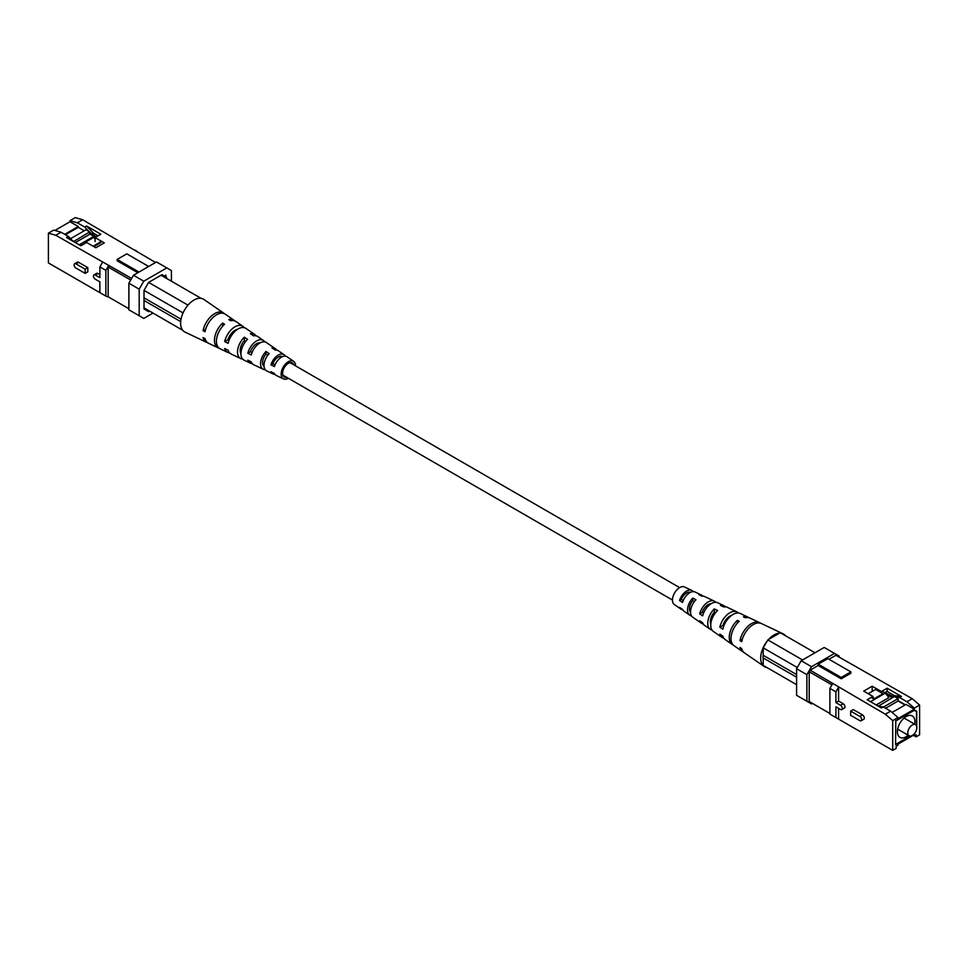 <?xml version="1.0" encoding="UTF-8"?>
<svg xmlns="http://www.w3.org/2000/svg" width="968" height="968" viewBox="0 0 968 968"><rect width="100%" height="100%" fill="white"/><g stroke="black" fill="none" stroke-linecap="round" stroke-linejoin="round"><path stroke-width="1.45" d="M285.306 356.151A11.096 6.401 120 0 0 284.011 354.675L278.312 350.755A11.64 6.728 120 0 0 275.275 350.077L272.044 347.96A11.943 6.897 -60 0 1 275.251 348.637A11.943 6.897 -60 0 1 276.558 350.089M265.22 369.716A11.943 6.897 -60 0 1 263.32 369.304L253.701 364.742A12.79 7.393 -60 0 1 251.269 361.887L247.82 360.144A13.092 7.562 120 0 0 250.337 363.133A13.092 7.562 120 0 0 252.224 363.581M219.155 348.202A15.948 9.208 -60 0 1 218.139 347.839L208.531 343.265A16.795 9.692 -60 0 1 205.034 338.606L203.062 337.614A16.964 9.801 120 0 0 206.607 342.357A16.964 9.801 120 0 0 207.612 342.72M242.605 359.043A13.939 8.046 -60 0 1 240.729 358.571L231.11 353.998A14.798 8.543 -60 0 1 228.133 350.247L224.697 348.516A15.089 8.712 120 0 0 227.746 352.4A15.089 8.712 120 0 0 229.61 352.896M288.367 378.258A10.152 5.868 -60 0 1 283.503 378.899L276.291 375.475A10.793 6.232 -60 0 1 274.416 373.503L270.967 371.772A11.096 6.401 120 0 0 272.928 373.878A11.096 6.401 120 0 0 274.851 374.253M295.53 365.831A10.152 5.868 -60 0 1 295.53 365.856A10.152 5.868 -60 0 0 293.655 361.33L287.085 356.793A10.793 6.232 -60 0 0 274.416 366.594L270.967 364.863A11.096 6.401 120 0 1 284.011 354.675M283.503 378.899A10.152 5.868 -60 0 1 281.168 374.12A10.152 5.868 -60 0 1 285.754 363.738A10.152 5.868 -60 0 1 293.655 361.33M263.32 369.304A11.943 6.897 -60 0 1 260.561 363.69A11.943 6.897 -60 0 1 265.97 351.469L269.189 353.586A11.64 6.728 120 0 0 263.998 365.432A11.64 6.728 120 0 0 266.684 370.901L272.928 373.878M240.729 358.571A13.939 8.046 -60 0 1 237.511 352.013A13.939 8.046 -60 0 1 244.335 337.239L247.554 339.357A13.649 7.877 120 0 0 240.947 353.756A13.649 7.877 120 0 0 244.093 360.169L250.337 363.133M218.139 347.839A15.948 9.208 -60 0 1 214.46 340.337A15.948 9.208 -60 0 1 222.701 323.046L224.54 324.256A15.778 9.111 120 0 0 216.421 341.329A15.778 9.111 120 0 0 220.063 348.746L227.746 352.4M206.607 342.357L184.973 332.072A18.876 10.902 -60 0 1 180.617 323.191A18.876 10.902 -60 0 1 186.848 306.566A18.876 10.902 -60 0 1 188.542 304.533A18.876 10.902 -60 0 1 199.396 298.265A18.876 10.902 -60 0 1 201.09 298.338A18.876 10.902 -60 0 1 203.837 299.402L223.547 313.003A16.964 9.801 120 0 0 211.786 315.677A16.964 9.801 120 0 0 203.062 330.705L205.034 331.697A16.795 9.692 -60 0 1 213.674 316.839A16.795 9.692 -60 0 1 225.302 314.201L234.062 320.251A15.948 9.208 -60 0 1 234.885 320.94M264.748 341.898A13.092 7.562 120 0 0 263.417 340.482L257.73 336.561A13.649 7.877 120 0 0 253.628 335.848L250.409 333.73A13.939 8.046 -60 0 1 254.657 334.444A13.939 8.046 -60 0 1 256 335.836M244.19 327.644A15.089 8.712 120 0 0 242.823 326.289L235.817 321.461A15.778 9.111 120 0 0 230.614 320.747L228.775 319.537A15.948 9.208 -60 0 1 234.062 320.251M224.382 313.692A16.964 9.801 120 0 0 223.547 313.003M242.823 326.289A15.089 8.712 120 0 0 232.538 328.527A15.089 8.712 120 0 0 224.697 341.607L228.133 343.337A14.798 8.543 -60 0 1 235.829 330.572A14.798 8.543 -60 0 1 245.896 328.406L254.657 334.444M263.417 340.482A13.092 7.562 120 0 0 247.82 353.235L251.269 354.966A12.79 7.393 -60 0 1 266.49 342.599L275.251 348.637M264.046 366.4A9.087 5.251 -60 0 1 262.582 362.528A9.087 5.251 -60 0 1 265.97 354.022L265.97 351.469M240.947 353.744A10.164 5.868 -60 0 1 240.185 350.464A10.164 5.868 -60 0 1 244.335 340.554L244.335 337.239M235.442 330.911A11.144 6.437 120 0 0 235.454 330.342A11.144 6.437 120 0 0 235.454 330.076M293.861 364.888A8.143 4.695 120 0 0 292.517 362.988A8.143 4.695 120 0 0 286.201 365.045A8.143 4.695 120 0 0 282.583 373.297A8.143 4.695 120 0 0 284.374 377.084A8.143 4.695 120 0 0 286.697 377.29M257.669 343.991A10.007 5.772 120 0 0 257.621 343.204M245.703 341.401L244.335 340.554M267.821 355.183L265.97 354.022M237.402 329.398A10.781 6.219 120 0 0 227.94 339.732L229.053 340.337M260.223 342.817A9.704 5.602 120 0 0 250.397 351.747L252.031 352.618M282.523 356.635A8.639 4.985 120 0 0 272.891 363.75L275.033 364.888M222.701 326.131L222.701 323.046M205.676 329.193L203.062 330.705M227.94 339.732L224.697 341.607M272.891 363.75L270.967 364.863M250.397 351.747L247.82 353.235M201.09 298.338L199.396 298.265M188.542 304.533L186.848 306.566M144.014 307.909L182.674 330.233M200.182 297.817L161.051 275.227M180.677 321.642L144.014 300.467M181.028 319.174L144.014 297.817M183.061 312.906L144.014 290.376L148.624 282.402L187.756 304.993M94.162 237.934L98.518 235.575M100.841 242.581L93.835 246.622M85.136 243.295L82.837 244.626M79.195 244.819L93.884 236.337M70.567 238.685L86.007 229.767L89.697 231.897L89.697 234.292L75.335 242.581M79.267 244.856L82.691 244.553M85.825 242.895L85.002 242.423L85.002 243.222M85.002 242.423L93.472 237.535L95.082 238.467M100.841 241.782L93.146 246.223M73.58 241.577L89.697 231.897M72.225 240.415L73.58 241.201M88.983 231.485L84.724 227.056L77.355 222.809L69.986 220.68L75.286 217.618L82.655 219.748L155.57 262.485M82.655 219.748L77.355 222.809M48.4 233.143L53.7 230.094L61.057 232.211L55.769 235.272L48.4 233.143L48.4 262.921L102.535 294.175M69.986 220.68L69.986 221.745L54.922 230.444M55.769 235.272L131.636 278.433M139.005 272.056L117.128 259.436L117.128 260.767L137.855 272.722M84.724 227.056L86.563 225.992L100.841 234.232L95.082 237.559L104.29 242.871L95.82 247.76L86.612 242.448L80.852 245.775L66.586 237.535L68.425 236.47L73.036 241.25M61.057 232.211L68.425 236.47M130.716 280.03L108.15 267.011L108.15 296.777L109.082 297.309L105.851 296.087L105.851 270.362L99.873 266.902L102.535 262.28M135.411 250.216L138.085 252.394M69.986 221.745L78.275 226.524L64.747 234.341M165.891 276.945L161.971 274.694L164.27 276.013L165.891 275.094L165.891 276.945L161.971 274.694L148.624 282.402M99.873 274.585L97.937 273.472A2.565 1.488 -120 0 0 96.655 273.339L93.981 274.888A2.565 1.488 60 0 1 95.263 275.009L99.873 277.671L99.873 266.902M87.822 267.628L78.614 262.316A2.565 1.488 -120 0 0 77.319 262.183L74.657 263.732A2.565 1.488 60 0 1 75.94 263.853L85.148 269.164L87.822 267.628L87.822 271.827L85.148 273.363L75.94 268.051A2.565 1.488 60 0 1 74.258 265.789A2.565 1.488 60 0 1 74.657 263.732M84.264 230.783L78.275 227.323L78.275 226.524M95.408 237.208L89.697 233.917M96.098 236.809L89.697 232.223M78.275 227.323L65.437 234.74M91.633 234.232L93.472 233.167L86.563 225.992M97.913 235.732L93.472 233.167M148.673 266.478L126.796 253.846L117.128 259.436M108.525 265.728L105.851 270.362M108.15 267.011L109.082 265.413M95.082 241.54L95.082 237.559M139.186 289.178L139.186 315.749L128.877 309.796L128.877 283.225L133.475 275.251L156.489 261.953L166.811 267.906L143.784 281.204L139.186 289.178L128.877 283.225M108.15 296.777L128.877 308.744M93.981 274.888A2.565 1.488 60 0 0 93.593 276.945A2.565 1.488 60 0 0 95.263 279.207L99.873 281.857L99.873 292.626L105.851 296.087M144.014 290.376L144.014 308.974L148.624 311.635L149.544 311.103M166.581 278.409L166.581 277.344M139.186 315.749L143.784 318.411L152.992 313.1M166.811 267.906L171.409 270.568L171.409 281.204M85.148 269.164L85.148 273.363M133.475 275.251L143.784 281.204M691.442 615.793A11.64 6.728 -60 0 1 689.688 615.116A11.64 6.728 -60 0 1 687.534 609.961A11.64 6.728 -60 0 1 692.725 598.115L695.956 599.712A11.943 6.897 120 0 0 690.547 611.933A11.943 6.897 120 0 0 692.749 617.233L701.51 623.271A12.79 7.393 120 0 0 703.252 623.985M712 630.047A13.649 7.877 -60 0 1 710.27 629.321L704.583 625.389A13.092 7.562 -60 0 1 702.659 622.751L699.658 620.766A12.79 7.393 120 0 0 701.51 623.271M764.163 666.468A18.876 10.902 120 0 0 766.91 667.533L763.207 665.403L763.207 657.962A4.586 2.65 -60 0 1 763.207 655.3L763.207 647.858L766.91 641.457A18.876 10.902 120 0 0 760.679 658.095A18.876 10.902 120 0 0 764.163 666.468L744.452 652.88A16.964 9.801 -60 0 1 741.694 648.584L739.975 647.447A16.795 9.692 120 0 0 742.698 651.67A16.795 9.692 120 0 0 743.618 652.178M733.115 644.93A15.778 9.111 -60 0 1 732.183 644.422L725.177 639.582A15.089 8.712 -60 0 1 722.818 636.097L719.817 634.113A14.798 8.543 120 0 0 722.104 637.476A14.798 8.543 120 0 0 723.81 638.227M689.688 615.116L683.989 611.195A11.096 6.401 -60 0 1 682.537 609.392L679.536 607.396A10.793 6.232 120 0 0 680.915 609.078A10.793 6.232 120 0 0 682.694 609.719M693.149 591.617A10.793 6.232 120 0 0 691.709 590.407L684.497 586.971A10.152 5.868 120 0 0 676.753 589.984A10.152 5.868 120 0 0 672.47 600.039A10.152 5.868 120 0 0 674.345 604.552L680.915 609.078M732.183 644.422A15.778 9.111 -60 0 1 729.267 637.428A15.778 9.111 -60 0 1 737.386 620.343L739.225 621.262A15.948 9.208 120 0 0 730.997 638.553A15.948 9.208 120 0 0 733.938 645.632L742.698 651.67M710.27 629.321A13.649 7.877 -60 0 1 707.753 623.259A13.649 7.877 -60 0 1 714.372 608.872L717.59 610.481A13.939 8.046 120 0 0 710.766 625.243A13.939 8.046 120 0 0 713.343 631.426L722.104 637.476M692.725 598.115L692.725 600.559L694.443 601.467M779.458 633.169A18.876 10.902 120 0 0 768.604 639.425L780.244 632.709L815.008 652.783M785.326 635.637A18.876 10.902 120 0 0 783.027 633.798A18.876 10.902 120 0 0 781.152 633.229M760.388 623.15A16.795 9.692 120 0 0 759.469 622.605L749.861 618.044A15.948 9.208 120 0 0 745.3 617.753L743.46 616.834A15.778 9.111 -60 0 1 747.937 617.124A15.778 9.111 -60 0 1 748.845 617.681M738.39 612.974A14.798 8.543 120 0 0 736.89 611.873L727.27 607.299A13.939 8.046 120 0 0 723.665 606.972L720.446 605.363A13.649 7.877 -60 0 1 723.907 605.702A13.649 7.877 -60 0 1 725.395 606.839M715.775 602.29A12.79 7.393 120 0 0 714.299 601.14L704.68 596.566A11.943 6.897 120 0 0 702.03 596.203L698.811 594.606A11.64 6.728 -60 0 1 701.316 594.969A11.64 6.728 -60 0 1 702.78 596.155M759.469 622.605A16.795 9.692 120 0 0 739.975 640.538L741.694 641.675A16.964 9.801 -60 0 1 761.392 623.525L783.027 633.798M736.89 611.873A14.798 8.543 120 0 0 719.817 627.203L722.818 629.188A15.089 8.712 -60 0 1 740.254 613.47L747.937 617.124M714.299 601.14A12.79 7.393 120 0 0 699.658 613.857L702.659 615.842A13.092 7.562 -60 0 1 717.663 602.737L723.907 605.702M691.709 590.407A10.793 6.232 120 0 0 679.536 600.487L682.537 602.471A11.096 6.401 -60 0 1 695.072 592.005L701.316 594.969M711.056 622.364A9.704 5.602 -60 0 1 710.379 622.678M710.79 624.408A10.007 5.772 -60 0 1 710.33 621.771A10.007 5.772 -60 0 1 714.372 612.066L715.57 612.708M690.547 612.333A8.93 5.155 -60 0 1 689.446 608.848A8.93 5.155 -60 0 1 692.725 600.559M731.457 615.466A10.612 6.135 120 0 0 722.951 625.389L723.81 625.921M711.226 603.657A9.547 5.518 120 0 0 702.151 612.417L703.506 613.264M690.414 592.356A8.482 4.901 120 0 0 681.363 599.434L683.214 600.583M714.372 608.872L714.372 612.066M737.386 620.343L737.386 623.126M702.151 612.417L699.658 613.857M722.951 625.389L719.817 627.203M742.335 639.183L739.975 640.538M681.363 599.434L679.536 600.487M766.91 641.457L768.604 639.425M763.207 665.403L796.591 684.666M797.281 667.533L763.207 647.858M767.818 639.884L802.569 659.958M763.207 655.3L796.591 674.575M763.207 657.962L796.591 677.225M916.514 725.806L916.514 711.649L913.986 710.185M914.215 710.318L895.799 720.954L895.569 744.21M895.799 720.954L895.569 744.743L910.585 736.067M895.799 744.344L910.114 736.079M876.185 704.946L888.89 697.613L885.309 693.149L870.522 701.679M868.223 693.705L875.641 689.434L882.997 693.681L874.527 698.569L874.527 699.368L871.164 697.432M893.815 696.851L881.945 691.212M892.351 697.698L886.022 694.044M905.007 705.006L898.098 701.014L898.098 698.63L894.42 696.5L878.303 706.18M885.575 708.249L898.098 701.014M914.651 724.173A12.366 7.139 120 0 0 914.905 721.62A12.366 7.139 120 0 0 912.34 715.957A12.366 7.139 120 0 0 902.805 719.272A12.366 7.139 120 0 0 897.409 731.711A12.366 7.139 120 0 0 899.974 737.374A12.366 7.139 120 0 0 908.238 735.269M882.997 693.681L882.997 694.48M874.527 698.569L871.865 697.033M879.476 706.483L878.303 705.805M898.098 698.63L883.506 707.051M907.79 732.849A6.413 3.703 -60 0 1 910.585 726.387A6.413 3.703 -60 0 1 915.534 724.669A6.413 3.703 -60 0 1 916.865 727.609A6.413 3.703 -60 0 1 914.058 734.059A6.413 3.703 -60 0 1 909.121 735.777A6.413 3.703 -60 0 1 907.79 732.849M859.838 720.628L850.63 715.316L850.63 711.117L859.838 716.429A2.565 1.488 60 0 1 861.508 718.692A2.565 1.488 60 0 1 861.121 720.749A2.565 1.488 60 0 1 859.838 720.628M850.63 711.117L853.304 709.58L862.5 714.892A2.565 1.488 -120 0 1 864.182 717.155A2.565 1.488 -120 0 1 863.795 719.212L861.121 720.749M835.904 702.611L840.514 705.273A2.565 1.488 60 0 1 842.184 707.535A2.565 1.488 60 0 1 841.797 709.592L844.459 708.056A2.565 1.488 -120 0 0 844.858 705.999A2.565 1.488 -120 0 0 843.176 703.736L838.578 701.074L838.578 687.22L835.904 691.854L835.904 702.611L838.578 701.074M838.578 708.346L838.578 719.115L892.714 750.381L892.714 720.603L885.345 714.227L810.119 670.159L818.178 665.512L818.178 664.181L841.204 677.467L841.204 678.798L818.178 665.512M841.797 709.592A2.565 1.488 60 0 1 840.514 709.471L835.904 706.809L835.904 717.578L838.578 719.115M878.678 706.386L883.276 706.918L890.645 711.165L898.014 717.554L892.714 720.603M885.345 714.227L890.645 711.165M913.078 735.426L914.3 735.789L916.151 734.724L916.151 736.842L914.3 735.789L914.3 734.724L898.014 744.126L898.014 745.191L896.162 746.255L896.162 748.385L892.714 750.381M919.6 705.079L914.3 708.14L906.943 701.764L912.231 698.702L919.6 705.079L919.6 734.857L916.151 736.842M898.014 717.554L898.014 718.619L914.3 709.205L914.3 708.14M914.058 734.059L914.905 733.054M916.055 731.046L916.744 728.844M916.744 726.508L916.744 711.25L914.445 709.919L895.569 720.821M912.231 698.702L835.904 655.275L828.995 659.256M818.178 664.181L827.846 658.603L850.872 671.889L850.872 673.22L841.204 678.798M883.276 706.918L881.437 707.983L867.159 699.743L872.918 696.415L863.71 691.104L872.18 686.215L881.388 691.527L887.148 688.212L901.414 696.452L894.505 695.653L887.148 691.394L885.309 692.459M906.943 701.764L899.575 697.505L901.414 696.452M810.119 702.054L829.915 713.489M835.904 691.854L829.915 688.393L829.915 714.118L835.904 717.578M892.121 712.448L906.024 704.426L914.3 709.205M914.445 709.919L916.744 711.25M899.575 697.505L895.315 697.02M905.334 704.813L898.098 700.65M892.665 697.505L885.466 693.354M881.388 692.749L881.388 691.527M887.148 691.394L887.148 688.212M829.915 688.393L832.589 683.771M850.872 671.889L841.204 677.467M872.18 690.196L872.18 686.215M892.665 696.718L894.505 695.653M872.918 697.638L872.918 696.415M839.123 657.139L839.123 656.074L834.525 653.412L811.511 666.71L806.901 674.684L806.901 701.255L811.511 703.918L812.43 703.385M831.948 684.884L809.2 671.756L809.2 701.522M809.2 671.756L810.119 670.159M834.525 653.412L824.216 647.459L801.189 660.745L811.511 666.71M806.901 674.684L796.591 668.719L796.591 695.302L806.901 701.255M796.591 668.719L801.189 660.745M75.94 263.853L78.614 262.316M95.263 275.009L97.937 273.472M859.838 716.429L862.5 714.892M840.514 705.273L843.176 703.736M709.52 604.867L708.624 604.347M689.131 593.094L687.873 592.368M679.633 587.612L289.989 362.661M280.986 357.458L279.377 356.526M258.081 344.233L256.883 343.543M235.272 331.068L234.498 330.62M711.069 622.303L710.33 621.88M690.632 610.505L689.519 609.864M672.47 600.027L282.825 375.064M264.058 364.222L262.63 363.399M241.201 351.033L240.185 350.44M915.534 724.669L904.076 718.062M909.121 735.777L897.663 729.17"/></g></svg>
